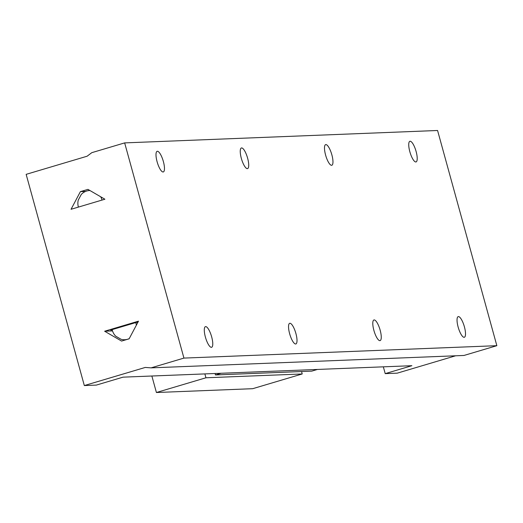 <?xml version="1.0" encoding="UTF-8"?>
<svg xmlns="http://www.w3.org/2000/svg" width="523" height="523" viewBox="0 0 523 523"><rect width="100%" height="100%" fill="white"/><g stroke="black" fill="none" stroke-linecap="round" stroke-linejoin="round"><path stroke-width="0.78" d="M104.894 199.217L87.969 189.378L80.405 191.627L71.043 209.285L104.894 199.217M84.327 385.562L26.15 174.349L87.106 156.22L91.793 152.67L124.657 142.897L183.933 358.092L151.069 367.865L145.283 367.434L84.327 385.562L96.363 385.085L123.029 377.155L411.882 365.701L385.216 373.631L397.251 373.154L455.625 355.79M183.933 358.092L496.85 345.683L437.574 130.489L124.657 142.897M100.684 196.772A12.846 12.291 87.7 0 1 102.031 200.074M78.411 207.095A12.846 12.291 87.7 0 1 78.247 200.139L81.248 194.484A12.846 12.291 87.7 0 1 89.649 190.522A12.846 12.291 87.7 0 1 89.923 190.516L89.649 190.522M129.233 338.629A12.846 12.291 87.7 0 1 124.696 339.734A12.846 12.291 87.7 0 1 121.146 339.329L115.72 336.178A12.846 12.291 87.7 0 1 112.184 329.608L135.751 322.593A12.846 12.291 87.7 0 1 136.359 325.175M129.129 338.819L138.484 321.161L104.633 331.229L121.565 341.068L129.129 338.819M104.633 331.229L112.53 330.915M85.582 191.425L80.405 191.627M112.268 330L110.654 330.059L112.184 329.608M135.751 322.593L137.98 322.116M416.105 151.48A10.774 3.04 -106.6 0 1 416.047 161.934A10.774 3.04 -106.6 0 1 410.058 152.474A10.774 3.04 -106.6 0 1 409.901 141.282A10.774 3.04 -106.6 0 1 416.105 151.48M331.857 154.821A10.774 3.04 -106.6 0 1 331.798 165.275A10.774 3.04 -106.6 0 1 325.809 155.815A10.774 3.04 -106.6 0 1 325.659 144.623A10.774 3.04 -106.6 0 1 331.857 154.821M157.103 161.751A10.774 3.04 73.4 0 0 163.3 171.956A10.774 3.04 73.4 0 0 163.15 160.757A10.774 3.04 73.4 0 0 157.162 151.304A10.774 3.04 73.4 0 0 157.103 161.751M241.351 158.41A10.774 3.04 73.4 0 0 247.549 168.615A10.774 3.04 73.4 0 0 247.399 157.416A10.774 3.04 73.4 0 0 241.41 147.963A10.774 3.04 73.4 0 0 241.351 158.41M464.404 326.829A10.774 3.04 73.4 0 0 458.2 316.624A10.774 3.04 73.4 0 0 458.357 327.816A10.774 3.04 73.4 0 0 464.346 337.276A10.774 3.04 73.4 0 0 464.404 326.829M380.156 330.17A10.774 3.04 73.4 0 0 373.952 319.965A10.774 3.04 73.4 0 0 374.108 331.157A10.774 3.04 73.4 0 0 380.097 340.617A10.774 3.04 73.4 0 0 380.156 330.17M205.402 337.1A10.774 3.04 -106.6 0 1 205.461 326.646A10.774 3.04 -106.6 0 1 211.449 336.106A10.774 3.04 -106.6 0 1 211.599 347.298A10.774 3.04 -106.6 0 1 205.402 337.1M289.65 333.759A10.774 3.04 -106.6 0 1 289.709 323.306A10.774 3.04 -106.6 0 1 295.691 332.765A10.774 3.04 -106.6 0 1 295.848 343.957A10.774 3.04 -106.6 0 1 289.65 333.759M496.85 345.683L463.986 355.457L151.069 367.865M383.339 366.832L385.216 373.631M215.064 373.5L215.463 374.952L311.747 371.134L317.422 369.441M301.555 371.533L302.222 373.965L252.694 388.694L156.41 392.512L205.938 377.783L204.872 373.906M151.866 376.011L156.41 392.512M215.463 374.952L221.137 373.259M205.938 377.783L302.222 373.965M126.272 339.669L124.696 339.734"/></g></svg>
